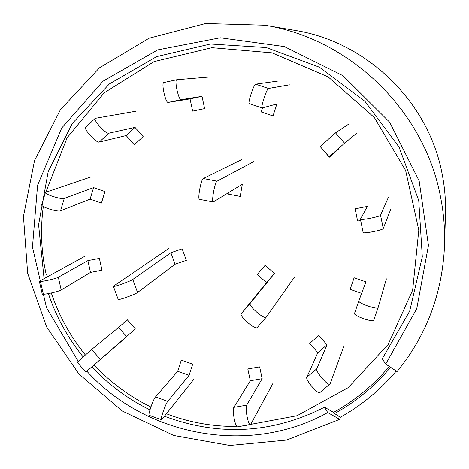 <?xml version="1.0" encoding="UTF-8"?>
<svg xmlns="http://www.w3.org/2000/svg" width="469" height="469" viewBox="0 0 469 469"><rect width="100%" height="100%" fill="white"/><g stroke="black" fill="none" stroke-linecap="round" stroke-linejoin="round"><path stroke-width="0.7" d="M444.553 244.959C445.022 228.895 443.686 212.908 440.549 197.003C424.521 110.936 350.39 38.78 264.721 25.209L295.165 30.415C366.963 41.823 428.73 101.949 442.126 173.929C444.747 187.231 445.861 200.615 445.474 214.081L444.553 244.959C442.519 293.061 426.684 335.265 397.05 371.571L385.729 364.032L382.258 358.791L409.695 311.099L422.311 256.836L418.747 200.556L399.096 147.155L364.952 101.339L319.319 67.161L266.245 47.545L210.423 44.016L156.652 56.608L109.371 83.945L72.296 123.453L48.166 171.718L38.593 224.786L44.057 278.492M264.721 25.209L205.58 23.514L149.042 38.229L99.446 67.841L60.395 109.758L34.536 160.568L23.45 216.408L27.648 273.204L46.619 326.963L78.921 373.992L122.298 411.037L173.776 435.49L229.828 445.486L286.512 440.08L339.708 419.356L327.72 412.562C249.989 455.927 146.381 436.78 86.847 371.196M78.188 361.277L46.507 307.652L32.461 247.057L37.596 185.173L61.767 127.949L103.039 81.184L157.643 49.907L220.237 37.784L284.314 46.572L342.939 75.679L389.61 122.145L419.157 180.899L428.449 245.434L416.753 308.708L385.729 364.032M389.299 366.412C373.471 385.266 354.892 400.596 333.57 412.403L324.484 407.209C272.448 433.579 219.099 436.586 164.437 416.238M149.974 409.888C127.996 399.096 108.62 384.756 91.854 366.864M83.124 356.856C67.7 337.862 56.122 316.774 48.389 293.588M324.484 407.209L327.72 412.562M396.27 371.055C380.289 389.891 361.646 405.304 340.336 417.293L339.708 419.356M265.096 265.348L257.229 274.517L266.591 282.584L274.476 273.427L265.096 265.348M294.925 276.546L266.222 317.155C264.516 319.952 247.79 305.436 250.241 303.291L274.476 273.427M266.175 317.196L257.258 327.491C255.47 330.393 238.78 315.895 241.318 313.65L266.591 282.584M318.826 335.546L309.646 343.378L317.818 352.635L327.016 344.826L318.826 335.546M343.671 346.861L330.07 383.877L319.922 392.535C318.046 394.828 305.143 379.738 306.82 377.217L317.818 352.635M329.9 384.134C328.112 386.356 315.174 371.243 316.763 368.798L327.016 344.826M46.267 274.805C41.196 252.187 40.211 229.417 43.318 206.489M45.903 191.997L67.073 137.827L104.206 92.821L154.043 61.615L211.906 47.68L272.026 52.845L328.159 76.898L374.344 117.526L405.638 170.493L418.794 230.156L412.644 290.211L388.156 344.481L348.186 387.646L297.035 415.733L239.858 426.409M236.886 426.468C212.615 426.679 189.118 422.446 166.401 413.764M150.895 407.01C129.421 396.446 110.479 382.423 94.076 364.946M85.323 354.916C70.239 336.32 58.906 315.678 51.326 292.996M333.57 412.403L334.59 413.564C356.018 401.669 374.684 386.239 390.589 367.268M334.59 413.564L340.336 417.293M386.392 278.832L378.143 307.535C377.797 310.126 357.513 303.056 358.844 300.817L365.937 281.869L354.095 277.771L350.144 289.373L361.634 293.36M373.805 320.098L378.143 307.535L373.805 320.098C373.418 322.813 353.175 315.731 354.546 313.368L358.844 300.828M358.844 300.817L354.546 313.368M388.572 196.951L380.547 215.212C380.412 216.619 360.122 220.623 360.403 219.187L367.438 206.401L355.115 208.793L357.613 221.028L360.661 220.442M390.958 208.752L383.249 228.532C383.144 230.068 362.859 234.043 363.117 232.483L360.403 219.187M321.148 147.653L329.332 157.209L338.729 148.902L329.203 156.763L344.592 143.151L356.792 133.184M348.754 124.097L335.505 132.879L320.134 146.51L329.203 156.763M262.517 107.888L261.204 111.974L273.017 115.937L276.88 103.989L262.089 107.976C260.436 108.017 266.902 88.26 268.479 88.471L289.414 84.836M278.017 81.043L255.617 84.186C253.917 83.933 247.485 103.672 249.262 103.678L249.373 103.678M192.653 111.13L204.619 108.609L202.01 96.362L190.039 98.906L192.653 111.13M208.101 77.121L176.813 79.736C174.105 79.783 178.636 100.624 181.145 99.68L202.01 96.362M176.76 79.753L163.863 82.526C161.031 82.597 165.58 103.397 168.213 102.43L190.039 98.906M134.298 144.78L143.162 136.614L134.996 127.369L126.149 135.547L134.298 144.78M135.617 111.276L95.213 118.352C92.815 119.835 106.064 134.333 108.796 133.225L134.996 127.369M95.213 118.352L85.692 127.234C83.218 128.793 96.45 143.256 99.258 142.072L126.149 135.547M101.439 203.059L104.95 191.557L93.595 187.623L90.101 199.12L101.439 203.059M91.115 176.889L45.452 192.36C44.309 194.254 61.515 199.747 64.276 198.375L93.595 187.623M45.452 192.36L41.747 204.801C40.574 206.794 57.757 212.269 60.542 210.798L90.101 199.12M102.008 270.191L99.381 258.396L87.885 260.623L90.511 272.401L102.008 270.191M85.329 255.974L39.337 281.253C39.044 282.438 55.676 278.92 58.332 277.238L87.885 260.623M39.337 281.253L42.222 293.975C41.952 295.259 58.572 291.741 61.199 289.965L90.511 272.401M135.295 328.863L127.281 319.776L118.604 327.473L126.607 336.549L135.295 328.863M126.571 336.836L85.833 372.064L77.186 362.25L91.643 349.475L118.604 327.473M85.833 372.064L126.607 336.549M192.683 364.179L181.31 360.116L177.71 371.29L189.06 375.358L192.683 364.179M193.937 379.134L161.946 419.368L161.406 419.755L149.16 415.311C147.688 415.358 153.263 399.195 155.491 396.932L177.71 371.29M161.406 419.755C160.04 419.837 165.616 403.657 167.744 401.358L189.06 375.358M259.644 366.864L247.808 368.945L250.329 380.734L262.159 378.671L259.644 366.864M273.099 383.126L250.774 424.257L250.346 424.638L237.554 426.796C235.309 427.74 231.944 409.812 233.896 407.356L250.329 380.734M250.346 424.638C248.207 425.565 244.83 407.608 246.676 405.163L262.159 378.671M228.368 192.823L228.151 194.078L240.21 196.411L242.326 184.27L213.26 201.987C211.185 202.186 214.908 181.796 217.065 181.163L203.312 178.519C201.025 179.129 197.326 199.495 199.524 199.325L213.26 201.987M241.975 159.472L203.312 178.519M253.618 161.676L217.065 181.163M186.345 260.33L182.148 248.828L170.88 252.732L175.072 264.211L186.345 260.33M168.934 248.423L113.756 286.002L113.398 286.389L118.2 299.404C118.006 300.559 135.365 294.35 137.569 292.474L175.072 264.211M113.398 286.389C113.164 287.433 130.529 281.212 132.78 279.448L170.88 252.732M241.318 313.65L250.241 303.291M306.82 377.217L316.763 368.798M380.547 215.212L383.249 228.532M335.505 132.879L344.592 143.151M255.617 84.186L268.479 88.471M181.145 99.68L168.213 102.43M108.796 133.225L99.258 142.072M64.276 198.375L60.542 210.798M58.332 277.238L61.199 289.965M91.643 349.475L100.29 359.289M155.491 396.932L167.744 401.358M233.896 407.356L246.676 405.163M132.78 279.448L137.569 292.474M266.222 317.155L257.258 327.491M249.262 103.678L262.089 107.976M163.863 82.526L176.813 79.736"/></g></svg>
